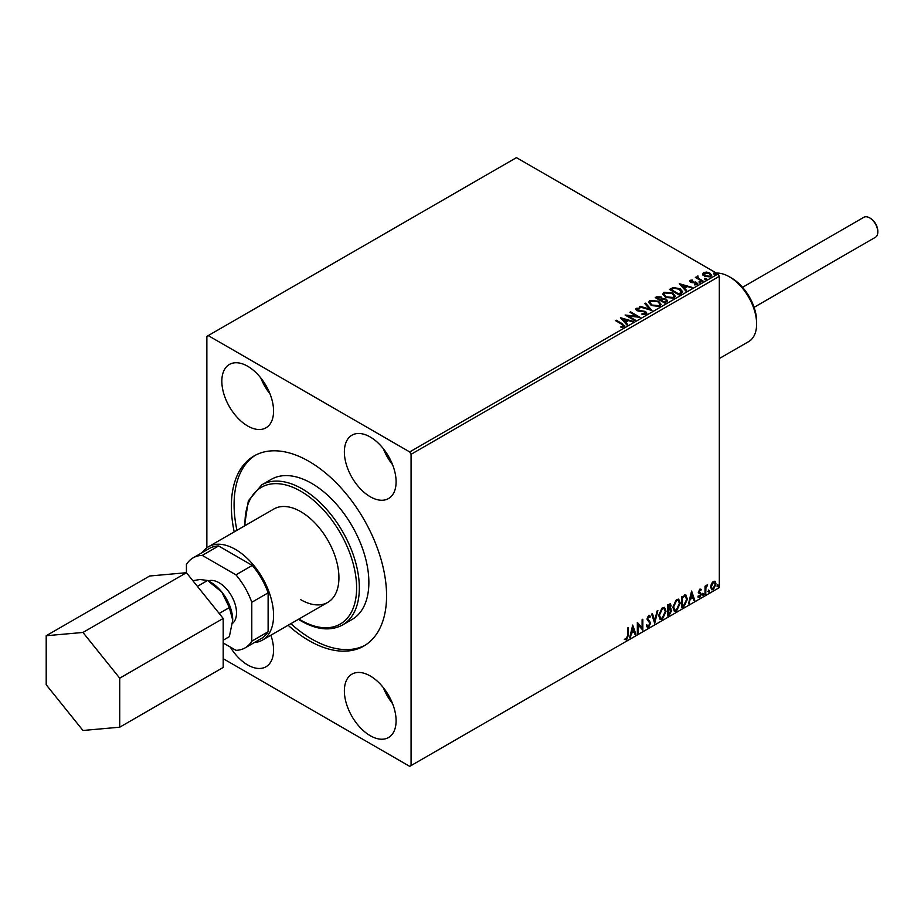 <?xml version="1.0" encoding="UTF-8"?>
<svg xmlns="http://www.w3.org/2000/svg" width="924" height="924" viewBox="0 0 924 924"><rect width="100%" height="100%" fill="white"/><g stroke="black" fill="none" stroke-linecap="round" stroke-linejoin="round"><path stroke-width="1.39" d="M370.235 675.964A36.579 21.125 60 0 1 394.132 708.2A36.579 21.125 60 0 1 388.53 737.514A36.579 21.125 60 0 1 370.235 735.7A36.579 21.125 60 0 1 346.338 703.464A36.579 21.125 60 0 1 351.94 674.15A36.579 21.125 60 0 1 370.235 675.964M270.882 635.227A36.579 21.125 60 0 1 265.997 666.77A36.579 21.125 60 0 1 247.701 664.957A36.579 21.125 60 0 1 230.215 646.996M370.235 437.006A36.579 21.125 60 0 1 394.132 469.242A36.579 21.125 60 0 1 388.53 498.556A36.579 21.125 60 0 1 370.235 496.742A36.579 21.125 60 0 1 346.338 464.506A36.579 21.125 60 0 1 351.94 435.192A36.579 21.125 60 0 1 370.235 437.006M247.701 366.262A36.579 21.125 60 0 1 271.598 398.498A36.579 21.125 60 0 1 265.997 427.812A36.579 21.125 60 0 1 247.701 425.999A36.579 21.125 60 0 1 223.804 393.763A36.579 21.125 60 0 1 229.406 364.449A36.579 21.125 60 0 1 247.701 366.262M300.797 599.722A53.915 31.127 -120 0 0 327.754 602.39A53.915 31.127 -120 0 0 336.024 559.182A53.915 31.127 -120 0 0 300.797 511.677A53.915 31.127 -120 0 0 273.839 509.009L208.489 546.742A53.915 31.127 -120 0 0 202.31 552.529M342.596 624.947L352.125 619.438A80.873 46.685 -120 0 0 364.518 554.643A80.873 46.685 -120 0 0 311.688 483.379A80.873 46.685 -120 0 0 271.252 479.371L261.723 484.881A80.873 46.685 60 0 1 302.16 488.877A80.873 46.685 60 0 1 354.989 560.14A80.873 46.685 60 0 1 342.596 624.947C330.792 631.265 316.99 629.96 301.201 621.032L298.394 619.334M288.126 625.271A109.748 63.363 -120 0 0 308.963 640.598A109.748 63.363 -120 0 0 363.848 646.026A109.748 63.363 -120 0 0 380.665 558.084A109.748 63.363 -120 0 0 308.963 461.365A109.748 63.363 -120 0 0 254.088 455.936A109.748 63.363 -120 0 0 234.211 531.889M255.474 455.174A109.748 63.363 -120 0 0 236.937 530.318M290.852 623.7A109.748 63.363 -120 0 0 311.688 639.015A109.748 63.363 -120 0 0 365.188 645.218M223.192 658.673L409.713 766.366L719.322 587.618L719.322 276.334L411.076 454.296L409.713 451.94L717.96 273.978L516.458 157.634L206.861 336.382L206.861 547.805M702.702 274.359L703.522 272.557L706.652 272.072L709.84 273.088L711.665 275.41L710.741 276.715L704.458 276.195L702.621 273.862M697.955 276.75L698.417 278.216L703.037 281.023L702.309 281.439L695.345 277.419L697.1 277.593L697.227 276.195L698.024 276.01L697.805 277.512M695.888 277.731L697.1 278.216L697.227 276.195L697.227 276.819L698.024 276.01M689.708 281.323L690.136 280.284L692.538 280.041L692.711 280.63L691.036 280.746L691.268 281.704L696.742 282.467L697.216 284.523L694.767 284.846L694.536 284.234L696.28 284.072L696.049 282.906L691.88 282.628L690.563 282.143L690.136 280.284L689.639 280.988M691.036 280.746L691.268 282.328L692.076 282.594L692.076 281.959M697.759 283.749L697.216 284.523M694.536 284.858L696.28 284.707L696.049 282.906M681.184 293.636L678.967 294.918L669.438 289.408L673.492 287.468L680.191 288.842L682.732 291.799L681.184 293.636M664.795 303.095L655.266 297.597L656.606 296.823L661.168 296.916L662.3 298.602L666.239 299.133L667.578 300.831L664.795 303.095M662.335 298.348L662.3 299.226L666.239 299.769L666.239 299.133M651.963 310.51L639.373 306.768L640.182 306.306L649.722 309.147L644.813 303.626L645.61 303.164L651.963 310.51M635.342 320.097L634.615 320.524L625.086 315.015L636.959 316.378L629.845 312.266L630.584 311.85L640.113 317.348L628.251 316.008L635.342 320.097M620.94 327.212L623.215 326.264L621.771 324.255L615.43 320.593L616.158 320.166L622.603 323.885L624.197 326.819L621.298 327.223L620.94 326.588L623.423 326.08M624.843 325.941L624.197 326.819M409.713 451.94L208.223 335.597M620.443 317.706L633.148 321.367L628.32 320.628L625.64 322.176L627.708 324.509L626.911 324.971L620.443 317.706M646.165 314.137L641.937 314.172L645.622 312.889L645.137 314.229L644.848 311.896L636.717 310.591L636.197 308.327L639.651 308.189L639.662 308.859L637.167 308.893L637.41 310.141L645.599 311.48L646.858 313.144L646.165 314.137M635.596 309.217L636.197 308.327L636.197 308.951L639.651 308.824L639.651 308.189M637.167 308.893L637.41 310.776L639.085 311.226L639.085 310.603M651.27 305.451L648.66 302.217L649.838 300.45L658.558 301.189L661.134 304.435L659.921 306.191L651.27 305.451M665.442 297.262L662.831 294.028L664.01 292.261L672.73 293.012L675.305 296.257L674.093 298.013L665.442 297.262M679.336 283.703L692.041 287.364L687.213 286.625L684.534 288.173L686.601 290.506L685.804 290.968L679.336 283.703M699.306 282.397L699.121 281.577L700.531 281.693L700.715 282.501L699.306 282.397L699.121 281.577L699.121 282.213L700.531 282.317L700.531 281.693L700.715 282.501M704.931 279.152L704.746 278.343L706.155 278.447L706.34 279.256L704.931 279.152L704.746 278.343L704.746 278.967L706.155 279.071L706.155 278.447L706.34 279.256M714.09 273.862L713.906 273.042L715.315 273.158L715.499 273.966L714.09 273.862L713.906 273.042L713.906 273.677L715.315 273.781L715.315 273.158L715.499 273.966M711.365 583.783L713.34 581.312L715.315 581.496L716.019 583.945L713.34 589.639L711.734 589.789L710.648 587.052L711.365 583.783M714.922 581.173L716.019 583.945M705.024 594.294L705.024 586.255L705.763 585.828L705.763 587.017L707.588 584.904L705.878 588.345L705.763 593.866L705.024 594.294M699.942 589.05L701.362 589.373L699.283 591.499L701.362 594.224L699.814 597.447L698.301 597.227L700.623 594.698L698.556 591.961L699.942 589.05L701.362 589.373L700.427 589.916M700.935 590.309L699.445 589.697L699.283 591.499M698.74 591.187L701.362 594.224M698.729 596.234L699.734 596.5M700.45 594.028L698.787 593.058M685.4 595.021L687.548 599.018L683.899 606.49L681.693 607.773L681.693 596.765L686.22 595.218M670.096 603.753L670.512 605.312L669.623 608.165L671.667 610.429L669.426 614.853L667.521 615.95L667.521 604.943L670.397 603.857L671.055 605.624L670.166 608.489L670.974 608.627M654.689 623.354L651.628 614.114L652.425 613.651L654.746 620.662L657.068 610.983L657.865 610.521L654.689 623.354M638.068 632.952L637.341 633.379L637.341 622.372L642.099 627.823L642.099 619.623L642.838 619.196L642.838 630.203L638.068 624.763L638.068 632.952L637.341 632.744M627.685 635.262L627.685 627.939L628.412 627.523L628.412 634.95L626.668 639.812L624.878 639.581L625.248 638.519L626.668 638.692L627.685 635.262M411.076 765.58L411.076 454.296M632.697 625.051L635.874 634.222L635.077 634.684L634.095 631.716L631.415 633.263L630.434 637.364L629.637 637.814L632.697 625.051M648.636 627.13L647.401 627.223L646.5 625.964L647.1 625.063L648.59 626.033L649.919 623.4L646.985 619.08L648.694 615.534L650.531 616.331L649.965 617.336L648.683 616.666L647.724 618.618L650.658 622.995L648.636 627.13L647.146 627.015M647.562 625.837L648.59 626.033M648.694 615.534L650.531 616.331L649.549 616.793M649.965 617.336L648.14 616.354L647.181 618.295L647.724 618.618M658.72 615.58L662.335 607.657L664.552 607.461L666.054 611.295L662.393 619.184L660.221 619.369L658.72 615.58M672.891 607.391L676.507 599.468L678.724 599.272L680.226 603.106L676.564 611.007L674.404 611.18L672.891 607.391M691.591 591.048L694.767 600.219L693.97 600.681L692.988 597.724L690.309 599.26L688.53 603.822L691.591 591.048M702.702 594.86L703.314 593.589L703.926 594.155L703.314 595.426L702.159 594.548M703.314 593.589L703.926 594.155L703.383 593.843L702.771 595.114M708.327 591.614L708.939 590.344L709.551 590.91L708.939 592.18L707.784 591.302M708.939 590.344L709.551 590.91L709.008 590.598L708.396 591.868M717.486 586.324L718.098 585.054L718.71 585.62L718.098 586.89L716.943 586.012M718.098 585.054L718.71 585.62L718.167 585.308L717.555 586.578M717.96 273.978L719.322 276.334M627.87 627.835L627.87 634.638L626.125 639.5L626.668 639.812M626.125 639.5L624.324 639.269M632.57 625.571L635.874 634.222M631.415 633.263L634.095 631.716M630.873 632.952L630.434 637.364M632.755 627.673L632.212 627.361L631.184 631.646L633.783 630.769L632.755 627.673L631.727 631.958M637.341 622.441L642.099 627.823M642.284 619.507L642.284 629.845M637.525 632.64L638.068 624.763M646.546 624.751L648.047 625.721M649.491 615.361L649.988 616.019M649.41 617.024L648.14 616.354L649.41 617.024M647.181 618.295L648.163 619.785M647.62 619.461L649.064 620.351M648.521 620.039L650.658 622.995M650.115 622.672L648.094 626.819M652.055 613.871L654.746 620.662M657.149 610.937L654.388 622.453M664.275 607.334L666.054 611.295M665.499 610.972L661.85 618.872L662.393 619.184M661.85 618.872L659.967 619.184M663.859 608.546L661.827 608.454L658.904 614.83L660.394 618.017M665.315 611.711L664.125 608.662L662.369 608.766L659.447 615.153L660.66 618.202L662.369 618.075L665.315 611.711M669.623 608.165L671.667 610.429M671.124 610.117L668.872 614.541L669.426 614.853M668.872 614.541L667.521 615.326M670.397 610.533L669.242 609.239L667.706 609.99L668.248 614.402L670.939 610.856L669.784 609.551L668.248 610.302L668.248 614.402M669.888 609.309L669.242 609.239L669.888 609.309M670.327 606.075L668.468 604.897L669.784 605.751L668.468 604.897L667.706 605.336L668.248 609.182L670.327 606.075L669.011 605.208L668.248 605.647L668.248 609.182M678.447 599.145L680.226 603.106M679.683 602.794L676.021 610.695L676.564 611.007M676.021 610.695L674.139 610.995M678.031 600.357L675.998 600.265L673.076 606.652L674.566 609.828M679.486 603.534L678.297 600.473L676.541 600.577L673.631 606.964L674.832 610.025L676.541 609.898L679.486 603.534M684.857 594.698L687.006 598.706L683.356 606.179L683.899 606.49M683.356 606.179L681.693 607.137M685.493 596.315L681.877 597.158L682.42 606.213L685.169 604.354L686.821 599.445L685.007 596.28L682.42 597.47L682.42 606.213M684.465 595.968L685.227 596.119M691.464 591.568L694.767 600.219M690.309 599.26L692.988 597.724M689.766 598.948L689.327 603.36M691.649 593.67L691.106 593.358L690.078 597.643L692.677 596.777L691.649 593.67L690.621 597.955M700.392 589.997L699.445 589.697L700.392 589.997M699.653 592.215L700.577 592.815M700.819 593.913L699.272 597.135L699.814 597.447M699.272 597.135L697.759 596.916M698.186 595.922L699.191 596.188M698.244 592.746L699.676 593.647M702.771 593.277L703.383 593.843M705.22 586.139L705.763 587.017M706.895 585.042L707.241 585.966M705.59 586.913L705.878 588.345M705.324 588.034L705.763 593.866M708.396 590.032L709.008 590.598M715.476 583.633L712.797 589.327L713.34 589.639M712.797 589.327L711.48 589.593M714.16 582.12L712.785 581.993L710.833 586.324L711.919 588.53M715.291 584.372L713.34 582.305L711.376 586.636L712.173 588.738L713.34 588.646L715.291 584.372M713.894 581.912L712.785 581.993M717.555 584.742L718.167 585.308M270.016 393.901A36.579 21.125 60 0 1 260.787 377.916M392.55 464.657A36.579 21.125 60 0 1 383.321 448.66M392.55 703.614A36.579 21.125 60 0 1 383.321 687.618M615.973 320.905L616.158 320.166M616.158 320.801L624.786 326.241M622.591 327.084L622.591 326.461M621.067 318.41L632.432 321.783M627.338 324.717L625.64 322.176M622.799 318.999L624.971 322.06L627.026 320.247L622.799 318.999L624.971 321.437L627.026 320.247M624.971 322.06L624.971 321.437M626.229 315.685L636.959 317.001L636.959 316.378M630.387 312.589L630.584 311.85M630.584 312.474L638.981 317.325M634.8 320.409L628.251 316.008M642.053 314.195L642.053 313.548M642.053 314.172L645.137 314.229L644.848 312.531M635.654 309.528L636.197 308.951M637.167 309.517L637.41 310.776L637.167 309.517M639.085 311.226L640.933 311.249L640.933 310.626M640.933 311.249L645.599 312.116L645.599 311.48M645.599 312.116L646.812 313.444M640.101 306.976L640.182 306.306M640.182 306.93L649.722 309.771L649.722 309.147M645.183 304.042L645.61 303.164M645.61 303.8L651.455 310.349M648.683 302.541L649.838 300.45M649.838 301.074L658.558 301.825L658.558 301.189M658.558 301.825L661.099 304.747M649.942 302.76L651.998 305.659L658.916 306.271L659.875 304.481M657.819 301.617L650.854 300.993L649.907 302.425L651.998 305.024L658.916 305.648L659.909 304.158L657.819 301.617M658.916 306.271L658.916 305.648M651.998 305.659L651.998 305.024M655.809 297.909L661.168 297.54L661.168 296.916M661.168 297.54L662.3 299.226M666.239 299.769L667.532 301.132M665.384 302.252L666.331 300.623L665.511 299.561L662.658 299.237L661.006 300.069L664.552 302.737L666.262 300.924M660.406 299.919L661.272 298.371L660.452 297.343L656.976 297.736L660.025 300.127L661.18 298.66M660.025 300.127L660.406 299.284M656.976 297.736L660.025 299.503M664.552 302.737L665.384 301.628M661.006 300.069L664.552 302.113M662.855 294.363L664.01 292.261M664.01 292.885L672.73 293.636L672.73 293.012M672.73 293.636L675.282 296.558M664.113 294.583L666.169 297.47L673.088 298.094L674.046 296.292M671.991 293.428L665.026 292.804L664.079 294.248L666.169 296.847L673.088 297.459L674.081 295.969L671.991 293.428M673.088 298.094L673.088 297.459M666.169 297.47L666.169 296.847M669.981 289.732L673.492 287.468M673.492 288.103L680.191 289.478L680.191 288.842M680.191 289.478L682.697 292.123M681.231 292.827L679.452 289.27L674 288.207L671.147 289.558L678.724 294.56L681.392 291.857M671.147 289.558L678.724 293.924L681.438 292.169M678.724 294.56L678.724 293.924M679.96 284.407L691.325 287.78M686.232 290.714L684.534 288.173M681.693 284.996L683.864 288.057L685.92 286.244L681.693 284.996L683.864 287.433L685.92 286.244M683.864 288.057L683.864 287.433M690.136 280.908L692.538 280.665M692.538 280.619L692.538 280.041M691.036 281.381L691.268 282.328L691.036 281.381M692.076 282.594L695.426 282.617L695.426 281.982M695.426 282.617L696.742 283.091L696.742 282.467M696.742 283.091L697.689 284.049M696.28 284.707L696.049 283.541L696.28 284.707M699.306 283.021L699.121 282.213M700.531 282.317L700.715 283.125M696.072 277.627L696.072 276.992M697.1 278.216L697.227 276.819M697.955 277.385L698.417 278.216M698.417 278.852L702.494 281.335M704.931 279.776L704.746 278.967M706.155 279.071L706.34 279.88M702.702 274.994L703.522 272.557M703.522 273.181L706.652 272.707L706.652 272.072M706.652 272.707L709.84 273.723L709.84 273.088M709.84 273.723L711.63 275.722M704.377 273.677L705.197 276.403L709.875 276.853L710.475 275.571M703.811 274.301L704.377 273.042L705.197 275.779L709.875 276.218L710.533 275.26L709.112 273.516L704.377 273.042M709.875 276.853L709.875 276.218M705.197 276.403L705.197 275.779M714.09 274.486L713.906 273.677M715.315 273.781L715.499 274.59M869.634 217.856L870.443 218.33A10.395 6.006 60 0 1 877.8 231.058L877.8 232.005A11.55 6.664 -120 0 0 869.634 217.856A11.55 6.664 -120 0 0 863.859 217.279L742.549 287.318M754.1 307.322L875.409 237.295A11.55 6.664 -120 0 0 877.8 232.005M232.559 623.377A24.602 14.207 -120 0 0 236.509 612.901A24.602 14.207 -120 0 0 226.669 589.119A24.602 14.207 -120 0 0 208.27 580.884M254.296 642.573A53.915 31.127 -120 0 0 262.404 640.113A53.915 31.127 -120 0 0 273.573 615.442A53.915 31.127 -120 0 0 250.034 561.18A53.915 31.127 -120 0 0 208.489 546.742M192.85 580.688L200.046 579.51L207.565 580.48L221.829 592.076L229.36 607.576L232.721 620.154A30.804 17.787 -120 0 0 221.829 592.076A30.804 17.787 -120 0 0 209.667 581.727M245.103 647.886L261.446 638.449A51.987 30.018 -120 0 0 268.122 631.739L268.122 592.85A51.987 30.018 -120 0 0 252.287 565.419L235.955 574.855A51.987 30.018 60 0 1 251.79 602.275L251.79 641.175A51.987 30.018 60 0 1 245.103 647.886A51.987 30.018 60 0 1 235.955 650.311L223.192 642.954M235.955 574.855L202.264 555.405A51.987 30.018 60 0 0 193.116 557.842A51.987 30.018 60 0 0 186.429 564.552L186.429 572.707L149.676 575.999L46.2 635.735L46.2 684.753L82.964 730.48L119.716 727.2L223.192 667.451L223.192 618.445L186.429 572.707L82.964 632.455L46.2 635.735M252.287 565.419L218.607 545.968A51.987 30.018 -120 0 0 209.459 548.406L193.116 557.842M268.122 592.85L251.79 602.275M268.122 631.739L251.79 641.175M218.607 545.968L202.264 555.405M232.721 620.154L229.36 636.624L223.192 640.182M197.401 586.347L207.565 580.48M219.184 613.455L229.36 607.576M119.716 727.2L119.716 678.181L223.192 618.445M119.716 678.181L82.964 632.455M729.394 276.807L731.577 278.066A35.424 20.455 60 0 1 754.723 309.309A35.424 20.455 60 0 1 756.629 321.46L756.629 323.966A38.508 22.234 -120 0 0 754.561 310.776A38.508 22.234 -120 0 0 729.394 276.807A38.508 22.234 -120 0 0 716.47 273.111M719.322 358.535L748.648 341.603A38.508 22.234 -120 0 0 756.629 323.966M298.926 619.034A78.944 45.576 -120 0 0 300.797 620.154A78.944 45.576 -120 0 0 356.618 587.93A78.944 45.576 -120 0 0 300.797 491.245A78.944 45.576 -120 0 0 245.01 525.652M622.603 324.509L622.603 323.885M656.606 297.447L656.606 296.823M670.882 289.212L670.882 288.577M679.51 294.098L679.51 293.474M693.52 282.582L693.52 281.959M700.692 280.295L700.692 279.672M261.723 484.881L248.325 500.843L244.479 525.964M636.809 309.39L636.809 310.014M659.909 304.158L659.909 304.781M649.907 302.425L649.907 303.06M661.272 298.371L661.272 298.995M666.331 300.623L666.331 301.247M674.081 295.969L674.081 296.604M664.079 294.248L664.079 294.872M690.806 281.092L690.806 281.716M696.592 283.633L696.592 284.257M710.533 275.26L710.533 275.883M262.404 640.113L327.754 602.39"/></g></svg>
